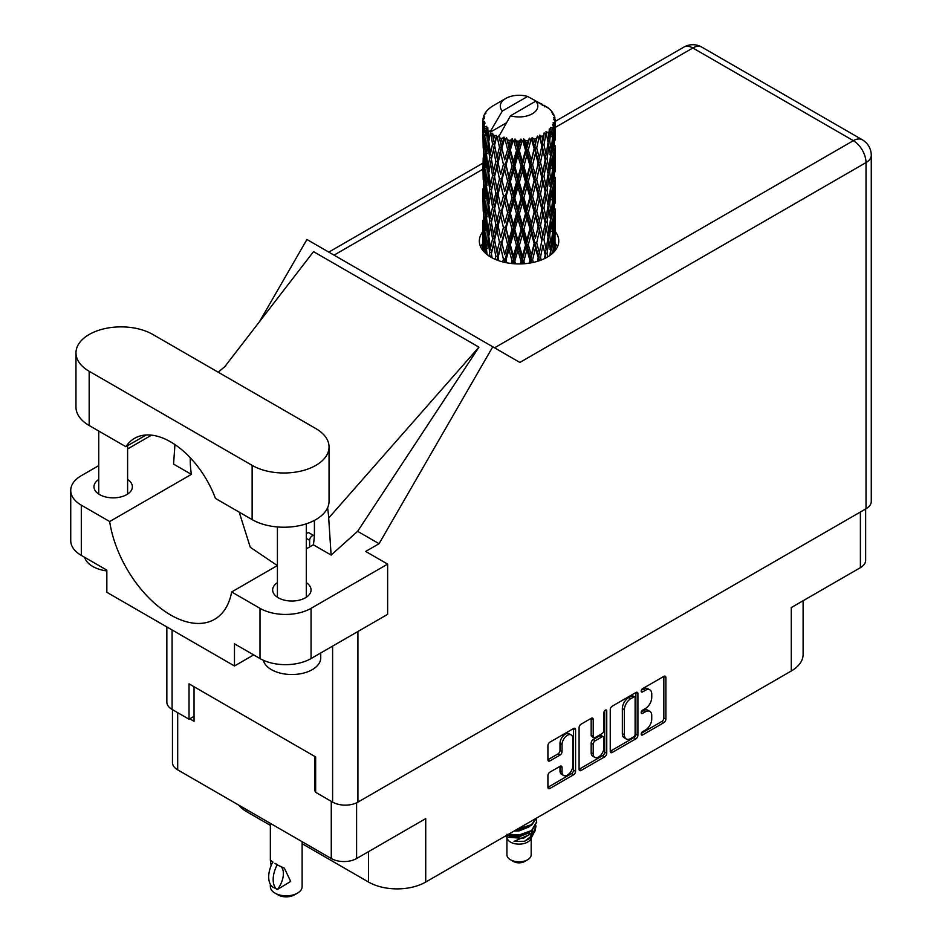 <?xml version="1.0" encoding="UTF-8"?>
<svg xmlns="http://www.w3.org/2000/svg" width="942" height="942" viewBox="0 0 942 942"><rect width="100%" height="100%" fill="white"/><g stroke="black" fill="none" stroke-linecap="round" stroke-linejoin="round"><path stroke-width="1.41" d="M571.193 734.925L569.156 733.747A7.583 4.38 120 0 0 565.365 734.124A7.583 4.38 120 0 0 560.007 743.415L562.044 744.592A7.583 4.38 120 0 1 567.402 735.302A7.583 4.38 120 0 1 571.193 734.925A7.583 4.38 120 0 1 572.771 738.398L572.771 765.822A7.583 4.38 120 0 1 569.463 773.453A7.583 4.38 120 0 1 563.61 775.49A7.583 4.38 120 0 1 562.044 772.016L562.044 767.447A2.838 1.637 120 0 0 561.456 766.152A2.838 1.637 120 0 0 560.043 766.293L549.916 772.134A2.838 1.637 120 0 0 547.914 775.607L547.914 787.3A2.838 1.637 120 0 0 548.503 788.595A2.838 1.637 120 0 0 549.916 788.454L573.572 774.795A2.838 1.637 120 0 0 575.574 771.321L575.574 729.661A2.838 1.637 120 0 0 574.985 728.366A2.838 1.637 120 0 0 573.572 728.507L549.916 742.155A2.838 1.637 120 0 0 547.914 745.628L547.914 759.747A2.838 1.637 120 0 0 548.503 761.054A2.838 1.637 120 0 0 549.916 760.912L560.043 755.06A2.838 1.637 120 0 0 562.044 751.586L562.044 744.592M605.341 710.162L606.742 710.974A1.99 1.142 120 0 0 606.33 710.056A1.99 1.142 120 0 0 605.341 710.162A1.99 1.142 120 0 0 603.94 712.588L603.94 730.18A2.838 1.637 120 0 1 601.938 733.653L595.214 737.527A2.838 1.637 120 0 1 593.801 737.668A2.838 1.637 120 0 1 593.213 736.373L593.213 719.476A2.838 1.637 120 0 0 592.624 718.181A2.838 1.637 120 0 0 591.211 718.322L593.213 719.476M610.251 709.644L610.251 751.304A2.838 1.637 120 0 0 610.84 752.599A2.838 1.637 120 0 0 612.253 752.458L635.909 738.799A2.838 1.637 120 0 0 637.911 735.337L637.911 693.665A2.838 1.637 120 0 0 637.334 692.37A2.838 1.637 120 0 0 635.909 692.511L612.253 706.17A2.838 1.637 120 0 0 610.251 709.644M645.329 730.121L642.574 731.71A1.99 1.142 120 0 0 641.278 733.465A1.99 1.142 120 0 0 641.584 735.054A1.99 1.142 120 0 0 642.574 734.96L663.874 722.655A2.838 1.637 120 0 0 665.876 719.193L665.876 677.522A2.838 1.637 120 0 0 665.288 676.226A2.838 1.637 120 0 0 663.874 676.368L642.574 688.661A1.99 1.142 120 0 0 641.278 690.415A1.99 1.142 120 0 0 641.584 692.005A1.99 1.142 120 0 0 642.574 691.899L645.329 690.309A9.067 5.24 120 0 1 649.874 689.862A9.067 5.24 120 0 1 651.746 694.019L651.746 697.492A9.067 5.24 120 0 1 645.329 708.596L642.574 710.186A1.99 1.142 120 0 0 641.278 711.94A1.99 1.142 120 0 0 641.584 713.53A1.99 1.142 120 0 0 642.574 713.435L645.329 711.834A9.067 5.24 120 0 1 649.874 711.387A9.067 5.24 120 0 1 651.746 715.543L651.746 719.017A9.067 5.24 120 0 1 645.329 730.121M579.083 769.261L602.703 755.625L604.74 756.803A2.838 1.637 120 0 0 606.742 753.329L606.742 710.974M604.74 756.803L581.084 770.462A2.838 1.637 120 0 1 579.671 770.591A2.838 1.637 120 0 1 579.083 769.296L579.083 727.636A2.838 1.637 120 0 1 581.084 724.163L591.211 718.322M865.651 508.974L865.651 560.349A17.91 10.338 180 0 1 860.399 567.661L791.28 607.566L791.28 670.998L425.725 882.053A40.435 23.338 180 0 1 368.546 882.053L368.546 851.627M425.725 882.053L425.725 818.61L356.594 858.527A17.91 10.338 180 0 1 331.278 858.527L177.697 769.861A17.91 10.338 180 0 1 172.457 762.549L172.457 709.644M246.828 809.767L246.828 811.78L270.354 825.357M302.123 843.702L368.546 882.053M246.828 811.78A40.435 23.338 180 0 1 238.75 805.104M803.114 600.725L803.114 654.49A40.435 23.338 180 0 1 791.28 670.998M315.652 790.668L314.934 791.08L315.652 791.492M314.934 791.08L314.934 756.532M189.754 718.805L194.04 721.289L194.04 686.742M649.874 711.387L647.825 710.209A9.067 5.24 120 0 0 643.292 710.657L645.329 711.834M641.325 711.799L643.292 710.657M649.874 689.862L647.825 688.684A9.067 5.24 120 0 0 643.292 689.132L645.329 690.309M641.325 690.262L643.292 689.132M641.325 733.323L661.837 721.478A2.838 1.637 120 0 0 663.839 718.004L663.839 676.391M610.251 751.257L633.872 737.621A2.838 1.637 120 0 0 635.874 734.148L635.874 692.535M633.707 736.832A1.99 1.142 120 0 0 635.108 734.407L635.108 697.834A1.99 1.142 120 0 0 634.696 696.927A1.99 1.142 120 0 0 633.707 697.021L630.799 698.705A9.067 5.24 120 0 0 624.381 709.809L624.381 734.807A9.067 5.24 120 0 0 626.265 738.964A9.067 5.24 120 0 0 630.799 738.516L633.707 736.832M634.696 696.927L632.659 695.749A1.99 1.142 120 0 0 631.67 695.844L633.707 697.021M626.265 738.964L624.216 737.786A9.067 5.24 120 0 1 622.344 733.63L622.344 708.631A9.067 5.24 120 0 1 628.761 697.527L631.67 695.844M591.176 718.346L591.176 735.196A2.838 1.637 120 0 0 591.764 736.491L593.801 737.668M604.705 710.704L604.705 752.152L606.742 753.329M593.213 753.906A7.583 4.38 120 0 0 594.791 757.38A7.583 4.38 120 0 0 600.631 755.343A7.583 4.38 120 0 0 603.94 747.712L603.94 738.057A2.838 1.637 120 0 0 603.351 736.75A2.838 1.637 120 0 0 601.938 736.891L595.214 740.765A2.838 1.637 120 0 0 593.213 744.239L593.213 753.906L591.176 752.729A7.583 4.38 120 0 0 592.742 756.202L594.791 757.38M603.351 736.75L601.314 735.572A2.838 1.637 120 0 0 599.889 735.714L601.938 736.891M591.176 752.729L591.176 743.061A2.838 1.637 120 0 1 593.177 739.588L599.889 735.714M602.703 755.625A2.838 1.637 120 0 0 604.705 752.152M563.61 775.49L561.573 774.312A7.583 4.38 120 0 1 560.007 770.839L560.007 766.317L562.044 767.447M549.916 760.912L547.914 759.747L557.994 753.883A2.838 1.637 120 0 0 560.007 750.409L560.007 743.415M549.916 788.454L547.914 787.3L571.523 773.617A2.838 1.637 120 0 0 573.537 770.144L573.537 728.519L575.574 729.661M152.887 334.492A45.051 26.011 0 0 0 89.172 334.492A45.051 26.011 0 0 0 75.972 352.885A45.051 26.011 0 0 0 89.172 371.278L252.138 465.372A45.051 26.011 0 0 0 301.24 471.012A45.051 26.011 0 0 0 329.052 446.979A45.051 26.011 0 0 0 315.853 428.586L152.887 334.492M320.739 652.959L320.739 657.846A28.884 16.673 180 0 1 312.285 669.644A28.884 16.673 180 0 1 282.741 673.671A28.884 16.673 180 0 1 263.277 660.224M106.835 570.946A28.884 16.673 180 0 1 84.65 557.323M277.419 582.627A19.205 11.092 0 0 0 272.65 589.939A19.205 11.092 0 0 0 284.508 600.184A19.205 11.092 0 0 0 305.443 597.781A19.205 11.092 0 0 0 311.06 589.939A19.205 11.092 0 0 0 306.303 582.627M98.733 479.454A19.205 11.092 0 0 0 93.965 486.767A19.205 11.092 0 0 0 105.822 497.011A19.205 11.092 0 0 0 126.746 494.609A19.205 11.092 0 0 0 132.375 486.767A19.205 11.092 0 0 0 127.606 479.454M482.963 231.438A39.705 22.926 0 0 0 479.337 240.999A39.705 22.926 0 0 0 503.852 262.182A39.705 22.926 0 0 0 547.137 257.213A39.705 22.926 0 0 0 558.759 240.999A39.705 22.926 0 0 0 555.156 231.449M555.144 243.224A39.705 22.926 180 0 1 557.428 246.886M75.972 352.885L75.972 407.121A45.051 26.011 0 0 0 89.172 425.513L125.863 446.696A72.204 41.683 -120 0 1 134.553 438.324A72.204 41.683 -120 0 1 215.447 498.424L252.138 519.607A45.051 26.011 0 0 0 301.24 525.247A45.051 26.011 0 0 0 329.052 501.215L329.052 446.979M260.004 608.332A36.102 20.842 0 0 0 311.06 608.332L387.633 564.117L387.633 614.337L311.06 658.552A36.102 20.842 180 0 1 260.004 658.552L260.004 608.332L231.638 591.953L277.419 565.518M253.669 654.902L234.476 665.982L234.476 643.822L260.004 658.552M98.733 465.631L81.306 475.686A36.102 20.842 0 0 0 70.732 490.429A36.102 20.842 0 0 0 81.306 505.159L81.306 555.391L106.835 570.134L106.835 592.294L234.476 665.982M81.306 555.391A36.102 20.842 180 0 1 70.732 540.649L70.732 490.429M866.016 508.762L866.016 162.589A17.91 10.338 180 0 0 871.268 155.277L871.268 501.45A17.91 10.338 180 0 1 866.016 508.762L357.925 802.113A17.91 10.338 180 0 1 332.597 802.113L315.652 792.316L315.652 756.944L189.036 683.845L189.036 719.217L172.08 709.432A17.91 10.338 180 0 1 166.84 702.12L166.84 626.936M387.633 564.117L365.684 551.435L379.073 543.711L492.772 346.786L519.666 362.317M259.474 321.705L306.927 239.492L492.772 346.786M151.521 435.157L127.606 448.957M174.953 444.589L173.564 464.1L191.367 474.379L109.672 521.538L81.306 505.159M379.073 543.711L357.63 531.323L331.113 555.062L313.321 544.794L306.303 548.845M224.49 367.039L313.533 251.644L478.948 347.151L328.687 518.018L331.113 555.062M357.63 531.323L478.948 347.151M189.036 719.217L194.04 716.332M480.679 246.886A39.705 22.926 180 0 1 482.952 243.236M109.672 521.538A87.794 50.691 -120 0 0 152.404 601.29A87.794 50.691 -120 0 0 214.552 619.341A87.794 50.691 -120 0 0 231.638 591.953M239.186 512.118L250.278 547.278L277.337 565.565M314.428 520.396L314.428 531.983A87.794 50.691 60 0 1 313.321 544.794M328.687 518.018A108.306 62.525 -120 0 0 327.58 507.809M191.367 474.379A87.794 50.691 60 0 1 190.26 460.297L190.26 457.741M146.151 434.992L125.863 446.696M306.303 533.843A3.615 2.084 -60 0 1 309.082 532.866L313.98 535.704A3.615 2.084 -60 0 1 314.322 535.986M309.624 546.925L309.624 540.296A3.615 2.084 -60 0 1 311.201 536.669A3.615 2.084 -60 0 1 313.98 535.704M506.926 838.18L506.926 854.818A12.128 7.006 0 0 0 510.47 859.763L513.543 861.53A7.795 4.498 0 0 0 524.564 861.53L527.626 859.763A12.128 7.006 0 0 0 531.182 854.818L531.182 838.18M513.543 861.53L510.47 859.763A12.128 7.006 0 0 0 527.626 859.763M505.701 835.872L507.455 839.181A12.128 7.006 0 0 0 510.47 842.077A12.128 7.006 0 0 0 530.652 839.181L533.313 833.929M530.77 835.318A12.128 7.006 0 0 0 528.78 832.952M505.972 835.719L508.303 837.273L523.316 838.38L535.103 830.785L534.138 832.61L514.026 841.383L524.517 841.277L532.795 835.13M535.197 827.476L534.738 831.244M535.103 830.785L535.998 825.91M508.303 834.376A17.615 10.174 0 0 0 512.307 835.707L519.054 835.742L531.512 831.291L536.657 822.26M508.574 834.212L519.054 835.012L531.512 830.561L536.669 821.895L536.257 819.316M515.851 830.02L519.054 829.855L531.512 825.392L536.563 818.056M517.17 829.254L531.512 824.662L536.375 818.162M493.526 139.628L492.607 134.447A36.102 20.842 0 0 0 493.526 135A36.102 20.842 0 0 0 494.479 135.53L493.526 139.628L494.55 143.961L493.526 149.472L495.822 161.565L493.526 171.209L491.418 159.021L496.634 136.59L496.481 135.448L494.479 135.53M491.418 159.021L493.526 149.472M493.526 202.801L491.418 190.625L494.55 175.553L493.526 181.076L495.822 193.169L493.526 202.801L494.55 207.158L493.526 212.692L495.822 224.761L493.526 234.417L491.418 222.206L496.929 198.609L499.472 210.513L496.929 220.346L494.55 208.312M491.418 190.625L493.526 181.076M491.418 222.206L493.526 212.692M492.089 257.825L491.418 253.81L494.55 238.762L493.526 244.284L495.822 256.354L495.115 259.285M491.418 253.81L493.526 244.284M555.156 249.3L555.132 244.696M554.179 251.679L554.285 249.889L554.391 251.443M485.919 253.622L486.661 250.772M483.281 250.949L483.399 248.606L483.505 251.208M482.952 120.152A36.102 20.842 0 0 0 482.952 120.258A36.102 20.842 0 0 0 483.034 121.683L482.963 125.545L482.952 120.152L484.447 117.997L483.081 118.515A36.102 20.842 0 0 1 483.152 118.08L484.706 116.396L483.552 116.467A36.102 20.842 0 0 1 484.129 114.971L486.001 113.064L484.965 113.405A36.102 20.842 0 0 1 485.212 112.993L486.308 111.486A36.102 20.842 0 0 1 487.509 110.12L488.98 108.73A36.102 20.842 0 0 1 489.404 108.365L491.112 107.058A36.102 20.842 0 0 1 492.866 105.916L495.103 104.621M483.34 123.308A36.102 20.842 0 0 0 483.458 123.732L483.399 143.938L483.34 123.308L484.635 121.412L483.034 121.683M484.035 125.333A36.102 20.842 0 0 0 484.777 126.805L484.388 130.702L484.035 125.333L485.071 123.002L483.458 123.732M485.778 128.336A36.102 20.842 0 0 0 486.072 128.736L487.285 139.71L485.919 148.954L484.812 136.413L486.72 126.287L484.777 126.805M487.32 130.208A36.102 20.842 0 0 0 488.674 131.527L487.98 135.495L487.826 127.759L486.072 128.736M506.266 122.931L490.57 131.986L490.782 130.714L488.674 131.527M490.782 130.714L502.333 111.05A18.769 10.833 0 0 1 505.783 98.451L494.079 105.198M542.309 105.422L542.215 104.268A36.102 20.842 0 0 0 540.166 103.349L527.602 96.461A18.769 10.833 0 0 0 505.783 98.451M555.085 234.97L555.132 213.08M554.909 250.855L554.991 231.496L555.05 250.678M553.79 248.158L554.285 249.889M554.567 244.155L552.872 244.767M554.72 230.59L554.991 231.496M544.935 106.163L544.841 105.681A36.102 20.842 0 0 0 544.311 105.374L543.558 105.386M555.085 203.378L555.132 181.465M555.156 208.959L554.991 221.641L555.156 208.959M554.826 227.387L554.285 240.01L553.472 230.896L554.285 218.285L554.826 227.387M552.412 253.433L551.835 249.135L553.013 236.595L553.943 245.744L553.484 252.409M550.422 251.596L551.141 254.505M551.835 249.135L549.928 249.489L551.223 244.932L549.681 235.641L551.223 223.195L552.518 232.439L551.223 244.932M552.353 234.122L553.013 236.595M553.613 242.188L554.285 240.01M553.472 230.896L551.659 231.391M553.79 216.554L554.285 218.285M554.591 222.924L554.991 221.641M554.567 212.551L552.872 213.163M554.72 198.998L554.991 199.916M550.363 110.238L550.316 109.837A36.102 20.842 0 0 0 549.928 109.46L548.374 108.094A36.102 20.842 0 0 0 546.749 106.893L546.207 106.87M544.841 105.681L544.747 106.835M490.299 132.857A36.102 20.842 0 0 0 490.758 133.211L492.548 143.961L490.523 153.452L488.721 141.123L490.57 131.986M492.607 134.447L492.76 133.293L490.758 133.211M496.634 136.59A36.102 20.842 0 0 0 497.223 136.861L499.472 147.329L496.929 157.137L494.55 145.115M548.326 108.33L548.374 108.094A36.102 20.842 0 0 0 548.338 108.071L535.763 101.183L510.505 115.76L498.73 136.708L497.223 136.861M555.085 171.785L555.132 149.896M555.156 177.379L554.991 190.025L555.156 177.379M554.826 195.783L554.285 208.429L553.472 199.292L554.285 186.681L554.826 195.783M553.943 214.14L553.013 226.739L551.835 217.531L553.013 205.015L553.943 214.14M547.726 256.86L547.043 253.563L548.915 241.258L550.552 250.584L549.94 255.4M550.316 109.837L551.635 111.286A36.102 20.842 0 0 1 552.683 112.687L551.918 112.734L553.613 114.241A36.102 20.842 0 0 1 553.825 114.653L552.695 114.276L554.473 116.243A36.102 20.842 0 0 1 554.897 117.762L553.625 117.644L555.121 119.387A36.102 20.842 0 0 1 555.144 119.822L553.708 119.257L555.097 121.459L554.991 126.84L554.838 122.978L553.154 122.66L554.367 124.591L554.826 132.587L554.285 145.221L553.472 136.095L554.202 125.015L552.542 124.226L553.449 126.593L553.013 131.951L552.542 128.041L550.54 127.441L552.518 137.638L551.223 150.131L549.681 140.841L551.046 129.914L549.268 128.877L548.915 136.602L548.15 132.598L545.948 131.703L546.596 134.906L545.948 131.703M510.505 115.76A18.769 10.833 0 0 0 532.324 113.77A18.769 10.833 0 0 0 535.763 101.183M499.543 137.803A36.102 20.842 0 0 0 501.827 138.58L500.673 142.831L498.942 135.436M504.37 139.298A36.102 20.842 0 0 0 505.065 139.475L507.632 149.59L504.712 159.799L501.909 148.153L504.37 139.298L504.017 137.108L501.827 138.58M507.714 140.052A36.102 20.842 0 0 0 510.258 140.476L508.974 144.903L506.584 137.756L505.065 139.475M513.037 140.805A36.102 20.842 0 0 0 513.779 140.876L516.499 150.602L513.402 161.259L510.352 150.037L513.037 140.805L512.26 138.698L510.258 140.476M516.593 141.053A36.102 20.842 0 0 0 519.242 141.1L517.923 145.716L516.593 141.053L515.015 138.957L513.779 140.876M522.068 141.029A36.102 20.842 0 0 0 522.822 140.994L525.542 150.32L522.445 161.423L519.336 150.661L522.068 141.029L520.926 139.063L519.242 141.1M525.624 140.758A36.102 20.842 0 0 0 528.215 140.417L526.931 145.221L525.624 140.758L523.705 138.91L522.822 140.994M530.923 139.946A36.102 20.842 0 0 0 531.629 139.793L534.173 148.742L531.276 160.281L528.309 149.955L530.923 139.946L529.463 138.168L528.215 140.417M534.244 139.169A36.102 20.842 0 0 0 536.61 138.474L535.445 143.455L534.244 139.169L532.1 137.614L531.629 139.793M539.036 137.626A36.102 20.842 0 0 0 539.66 137.379L541.85 145.975L539.342 157.915L536.693 148L539.036 137.626L537.364 136.072L536.61 138.474M541.921 136.39A36.102 20.842 0 0 0 543.899 135.377L542.922 140.523L541.921 136.39L539.672 135.165L539.66 137.379M545.877 134.211A36.102 20.842 0 0 0 546.384 133.882L548.091 142.195L546.136 154.453L543.97 144.891L545.877 134.211L544.099 132.904L543.899 135.377M548.15 132.598A36.102 20.842 0 0 0 549.633 131.338M552.542 128.041A36.102 20.842 0 0 0 553.449 126.593M554.838 122.978A36.102 20.842 0 0 0 555.097 121.459M547.043 253.563L545.053 253.633L545.759 257.284L545.053 253.633L546.136 249.253L543.97 239.692L546.136 227.517L546.596 229.695L548.091 236.995L546.136 249.253M548.032 237.36L548.915 241.258M549.681 235.641L547.714 235.865L548.915 231.391L547.043 221.959L548.915 209.666L550.552 218.98L548.915 231.391M550.422 219.992L551.223 223.195M552.153 229.66L553.013 226.739M551.835 217.531L549.928 217.885L551.223 213.339L549.681 204.037L551.223 191.603L552.518 200.834L551.223 213.339M552.353 202.518L553.013 205.015M553.613 210.596L554.285 208.429M553.472 199.292L551.659 199.786M553.79 184.962L554.285 186.681M554.591 191.308L554.991 190.025M554.567 180.958L552.872 181.582M554.72 167.382L554.991 168.3M553.884 115.583L553.825 114.653M552.613 113.346L552.683 112.687M555.085 140.181L555.144 119.822M555.156 145.774L554.991 158.433L555.156 145.774M554.826 164.179L554.285 176.825L553.472 167.688L554.285 155.1L554.826 164.179M553.943 182.56L553.013 195.124L551.835 185.939L553.013 173.399L553.943 182.56M541.226 260.016L540.496 257.166L542.922 245.179L545.171 254.787L544.488 258.603M540.496 257.166L538.53 256.954L539.448 260.663M533.36 262.382L532.607 259.721L535.445 248.111L539.071 260.793M545.171 254.787L542.922 245.179M543.97 239.692L541.968 239.621L542.922 235.312L540.496 225.562L542.922 213.587L545.171 223.183L542.922 235.312M547.043 221.959L545.053 222.029L546.596 229.695M545.171 223.183L546.136 227.517M548.032 205.756L548.915 209.666M549.681 204.037L547.714 204.261L548.915 199.786L547.043 190.378L548.915 178.062L550.552 187.399L548.915 199.786M550.422 188.412L551.223 191.603M552.153 198.044L553.013 195.124M551.835 185.939L549.928 186.304L551.223 181.747L549.681 172.433L551.223 160.01L552.518 169.23L551.223 181.747M552.353 170.914L553.013 173.399M553.613 179.004L554.285 176.825M553.472 167.688L551.659 168.182M553.79 153.369L554.285 155.1M554.591 159.716L554.991 158.433M554.567 149.354L552.872 149.978M554.72 135.789L554.991 136.696M554.838 119.057L554.897 117.762M553.943 150.955L553.013 163.531L551.835 154.335L553.013 141.795L553.943 150.955M548.091 205.391L546.136 217.661L543.97 208.088L546.136 195.924L548.091 205.391M541.85 240.775L539.342 252.703L536.693 242.8L539.342 230.978L541.85 240.775L538.53 225.35L539.342 230.978M538.153 258.084L537.423 261.323M532.607 259.721L530.793 259.227L531.747 262.724M524.623 263.701L523.858 261.064L526.931 249.877L529.934 260.275L530.793 259.227L531.1 262.842M536.693 242.8L534.785 242.447L538.53 256.954L539.342 252.703M534.173 243.542L531.276 255.07L528.309 244.767L531.276 233.345L534.173 243.542L534.785 242.447L535.445 248.111M540.496 225.562L538.53 225.35L539.342 221.111L536.693 211.196L539.342 199.374L541.85 209.171L539.342 221.111M543.97 208.088L541.968 208.017L545.053 222.029L546.136 217.661M541.85 209.171L542.922 213.587M547.043 190.378L545.053 190.449L546.607 198.114M545.171 191.603L542.922 203.708L540.496 193.981L542.922 181.971L546.136 195.924M548.032 174.152L548.915 178.062M549.681 172.433L547.714 172.645L548.915 168.194L547.043 158.774L548.915 146.457L550.552 155.795L548.915 168.194M550.422 156.808L551.223 160.01M552.142 166.44L553.013 163.531M551.835 154.335L549.928 154.7L551.223 150.131M552.353 139.322L553.013 141.795M553.613 147.399L554.285 145.221M553.472 136.095L551.659 136.59M554.591 128.124L554.991 126.84M548.091 173.787L546.136 186.069L543.97 176.484L546.136 164.332L548.091 173.787M538.153 226.48L535.445 238.244L532.607 228.117L535.445 216.519L538.153 226.48L538.53 225.35L535.445 238.244M529.934 260.275L529.18 263.159M523.858 261.064L522.315 260.322L523.281 263.795M515.568 263.831L514.803 261.099L517.923 250.372L521.032 261.217L522.315 260.322L522.398 263.842M528.309 244.767L526.613 244.143L530.793 259.227L531.276 255.07M525.542 245.12L522.445 256.212L519.336 245.462L522.445 234.487L525.542 245.12L526.613 244.143L526.931 249.877M532.607 228.117L530.793 227.623L534.785 242.447L529.84 263.065M529.934 228.67L526.931 240.022L523.858 229.459L526.931 218.285L529.934 228.67L530.793 227.623L531.276 233.345M536.693 211.196L534.785 210.831L538.53 225.35L540.402 216.165M534.173 211.938L531.276 223.49L528.309 213.151L531.276 201.753L534.173 211.938L534.785 210.831L535.445 216.519M540.496 193.981L538.53 193.769L541.968 208.017L542.922 203.708M538.153 194.9L535.445 206.639L532.607 196.537L535.445 184.915L538.153 194.9L538.53 193.769L539.342 199.374M543.97 176.484L541.968 176.413L545.053 190.449L546.136 186.069M541.85 177.567L539.342 189.519L536.693 179.592L539.342 167.794L542.922 181.971M547.043 158.774L545.053 158.845L546.607 166.546M545.171 159.999L542.922 172.103L540.496 162.377L542.922 150.367L546.136 164.332M548.032 142.56L548.915 146.457M549.681 140.841L547.714 141.065L548.915 136.602M552.142 134.859L553.013 131.951M521.032 261.217L520.267 263.913M514.803 261.099L513.625 260.169L514.591 263.784M506.772 262.794L506.031 259.839L508.974 249.559L512.012 260.852L513.625 260.169L513.496 263.701M519.336 245.462L517.959 244.614L522.315 260.322L522.445 256.212M516.499 245.403L513.402 256.047L510.352 244.838L513.402 234.322L516.499 245.403L517.959 244.614L517.923 250.372M523.858 229.459L522.315 228.718L526.613 244.143L526.931 240.022M521.032 229.613L517.923 240.504L514.803 229.495L517.923 218.78L521.032 229.613L522.315 228.718L522.445 234.487M528.309 213.151L526.613 212.539L530.793 227.623L531.276 223.49M525.542 213.516L522.445 224.632L519.336 213.846L522.445 202.883L525.542 213.516L526.613 212.539L526.931 218.285M532.607 196.537L530.793 196.042L534.785 210.831L535.445 206.639M529.934 197.09L526.931 208.406L523.858 197.867L526.931 186.681L529.934 197.09L530.793 196.042L531.276 201.753M536.693 179.592L534.785 179.227L538.53 193.769L539.342 189.519M534.173 180.334L531.276 191.897L528.309 181.547L531.276 170.161L534.173 180.334L534.785 179.227L535.445 184.915M540.496 162.377L538.53 162.165L541.968 176.413L542.922 172.103M538.153 163.296L535.445 175.047L532.607 164.932L535.445 153.31L538.153 163.296L538.53 162.165L539.342 167.794M543.97 144.891L541.968 144.821L545.053 158.845L546.136 154.453M541.85 145.975L542.922 150.367M512.012 260.852L511.247 263.477M506.031 259.839L505.289 258.767L506.231 262.7M498.777 260.71L498.059 257.366L500.673 247.475L503.428 259.191L505.289 258.767L504.924 262.429M510.352 244.838L509.387 243.825L513.625 260.169L513.402 256.047M507.632 244.39L504.712 254.599L501.909 242.954L504.712 232.862L507.632 244.39L509.387 243.825L508.974 249.559M514.803 229.495L513.625 228.565L517.959 244.614L517.923 240.504M512.012 229.247L508.974 239.692L506.031 228.235L508.974 217.967L512.012 229.247L513.625 228.565L513.402 234.322M519.336 213.846L517.959 213.01L522.315 228.718L522.445 224.632M516.499 213.799L513.402 224.467L510.352 213.233L513.402 202.718L516.499 213.799L517.959 213.01L517.923 218.78M523.858 197.867L522.315 197.137L526.613 212.539L526.931 208.406M521.032 198.032L517.923 208.9L514.803 197.914L517.923 187.175L521.032 198.032L522.315 197.137L522.445 202.883M528.309 181.547L526.613 180.935L530.793 196.042L531.276 191.897M525.542 181.9L522.445 193.028L519.336 182.242L522.445 171.303L525.542 181.9L526.613 180.935L526.931 186.681M532.607 164.932L530.793 164.438L534.785 179.227L535.445 175.047M529.934 165.486L526.931 176.813L523.858 166.275L526.931 155.077L529.934 165.486L530.793 164.438L531.276 170.161M536.693 148L534.785 147.647L538.53 162.165L539.342 157.915M534.173 148.742L534.785 147.647L535.445 153.31M539.672 135.165L541.968 144.821L542.922 140.523M503.428 259.191L502.675 261.888M498.059 257.366L498.707 260.687M495.822 256.354L497.812 256.212L497.199 260.145M501.909 242.954L504.712 254.599M499.472 242.129L496.929 251.938L494.55 239.916L496.929 230.201L499.472 242.129L501.415 241.835L500.673 247.475M506.031 228.235L509.387 243.825L508.974 239.692M503.428 227.587L500.673 237.62L498.059 225.762L500.673 215.895L503.428 227.587L505.289 227.163L504.712 232.862M510.352 213.233L509.387 212.221L513.625 228.565L513.402 224.467M507.632 212.786L504.712 223.007L501.909 211.349L504.712 201.27L507.632 212.786L509.387 212.221L508.974 217.967M514.803 197.914L513.625 196.972L517.959 213.01L517.923 208.9M512.012 197.655L508.974 208.088L506.031 196.654L508.974 186.351L512.012 197.655L513.625 196.972L513.402 202.718M519.336 182.242L517.959 181.406L522.315 197.137L522.445 193.028M516.499 182.195L513.402 192.863L510.352 181.629L513.402 171.138L516.499 182.195L517.959 181.406L517.923 187.175M523.858 166.275L522.315 165.533L526.613 180.935L526.931 176.813M521.032 166.428L517.923 177.308L514.803 166.31L517.923 155.571L521.032 166.428L522.315 165.533L522.445 171.303M528.309 149.955L526.613 149.342L530.793 164.438L531.276 160.281M525.542 150.32L526.613 149.342L526.931 155.077M532.1 137.614L534.785 147.647L535.445 143.455M491.43 253.869L490.758 257.084M497.529 254.799L496.929 251.938M494.55 239.916L493.526 234.417M498.059 225.762L500.673 237.62M495.822 224.761L497.812 224.608L496.929 230.201M501.909 211.349L504.712 223.007M499.472 210.513L501.415 210.231L500.673 215.895M506.031 196.654L509.387 212.221L508.974 208.088M503.428 196.007L500.673 206.004L498.059 194.17L500.673 184.279L503.428 196.007L505.289 195.583L504.712 201.27M510.352 181.629L509.387 180.617L513.625 196.972L513.402 192.863M507.632 181.17L504.712 191.414L501.909 179.745L504.712 169.678L507.632 181.17L509.387 180.617L508.974 186.351M514.803 166.31L513.625 165.38L517.959 181.406L517.923 177.308M512.012 166.051L508.974 176.484L506.031 165.05L508.974 154.747L512.012 166.051L513.625 165.38L513.402 171.138M519.336 150.661L517.959 149.813L522.315 165.533L522.445 161.423M516.499 150.602L517.959 149.813L517.923 155.571M523.705 138.91L526.613 149.342L526.931 145.221M492.548 238.762L490.523 248.241L488.721 235.924L490.523 226.516L492.548 238.762L494.55 238.762L497.588 223.478M487.085 254.599L486.508 249.43L487.98 240.151L489.675 252.527L489.028 256M489.675 252.527L491.665 252.668L490.523 248.241M488.816 236.607L487.98 240.151M491.43 222.265L490.523 226.516M497.541 223.23L496.929 220.346M498.059 194.17L500.673 206.004M495.822 193.169L497.812 193.028L496.929 198.609M501.909 179.745L504.712 191.414M499.472 178.909L496.929 188.753L494.55 176.707L496.929 167.017L499.472 178.909L501.415 178.627L500.673 184.279M506.031 165.05L509.387 180.617L508.974 176.484M503.428 164.403L500.673 174.411L498.059 162.566L500.673 152.675L503.428 164.403L505.289 163.979L504.712 169.678M510.352 150.037L509.387 149.024L513.625 165.38L513.402 161.259M507.632 149.59L509.387 149.024L508.974 154.747M515.015 138.957L517.959 149.813L517.923 145.716M492.548 207.158L490.523 216.648L488.721 204.32L490.523 194.912L492.548 207.158L494.55 207.158L497.588 191.885M489.675 220.923L487.98 230.284L486.508 217.826L487.98 208.559L489.675 220.923L491.665 221.064L490.523 216.648M487.285 234.511L485.919 243.743L484.812 231.214L485.919 222.018L487.285 234.511L489.216 234.805L487.98 230.284M484.047 251.82L484.388 235.359L485.389 247.923L484.836 252.633M483.788 247.275L483.399 248.606M485.389 247.923L487.25 248.347M484.965 233.251L484.388 235.359M486.873 246.992L485.919 243.743M486.661 219.168L485.919 222.018M488.816 205.003L487.98 208.559M491.43 190.684L490.523 194.912M497.541 191.638L496.929 188.753M494.55 176.707L493.526 171.209M498.059 162.566L500.673 174.411M495.822 161.565L497.812 161.423L496.929 167.017M501.909 148.153L504.712 159.799M499.472 147.329L501.415 147.034L500.673 152.675M506.584 137.756L509.387 149.024L508.974 144.903M492.548 175.553L490.523 185.056L488.721 172.704L490.523 163.331L492.548 175.553L494.55 175.553L497.812 161.423L496.929 157.137M489.675 189.33L487.98 198.68L486.508 186.233L487.98 176.955L489.675 189.33L491.665 189.483L490.523 185.056M487.285 202.907L485.919 212.15L484.812 199.61L485.919 190.414L487.285 202.907L489.216 203.189L487.98 198.68M485.389 216.319L484.388 225.491L483.646 212.868L484.388 203.766L485.389 216.319L487.25 216.742M484.011 229.636L483.399 238.726L483.399 217.001L484.011 229.636L485.766 230.201M482.963 250.56L482.963 230.189L482.987 250.596M483.199 242.859L484.824 243.531M483.941 240.481L483.399 238.726M483.788 215.671L483.399 217.001M485.165 228.058L484.388 225.491M484.965 201.647L484.388 203.766M486.873 215.388L485.919 212.15M486.649 187.576L485.919 190.414M488.816 173.399L487.98 176.955M491.43 159.08L490.523 163.331M497.529 160.01L497.812 161.423L501.415 147.034L500.673 142.831M498.977 135.577L501.415 147.034L504.017 137.108M489.675 157.738L487.98 167.087L486.508 154.641L487.98 145.351L489.675 157.738L491.665 157.879L490.523 153.452M487.285 171.303L485.919 180.558L484.812 167.994L485.919 158.833L487.285 171.303L489.216 171.585L487.98 167.087M485.389 184.738L484.388 193.887L483.646 181.276L484.388 172.15L485.389 184.738L487.25 185.162M484.011 198.032L483.399 207.134L483.399 185.397L484.011 198.032L485.766 198.597M483.199 211.255L482.963 198.609L483.199 211.255L484.824 211.926M482.975 220.346L483.022 230.036M483.199 221.087L482.963 220.334M483.941 208.888L483.399 207.134M483.788 184.079L483.399 185.397M485.165 196.442L484.388 193.887M484.965 170.043L484.388 172.15M486.873 183.808L485.919 180.558M486.661 155.983L485.919 158.833M488.816 141.806L487.98 145.351M492.548 143.961L494.55 143.961L496.481 135.448M485.389 153.134L484.388 162.283L483.646 149.684L484.388 140.546L485.389 153.134L487.25 153.558M484.011 166.428L483.399 175.542L483.399 153.817L484.011 166.428L485.766 166.981M483.199 179.663L482.963 166.993L483.199 179.663L484.824 180.346M482.975 188.741L483.022 198.444M483.199 189.483L482.963 188.718M483.941 177.296L483.399 175.542M483.788 152.486L483.399 153.817M485.165 164.85L484.388 162.283M484.965 138.45L484.388 140.546M486.873 152.204L485.919 148.954M527.602 96.461L502.333 111.05M487.285 139.71L489.216 140.005L487.98 135.495M483.199 148.059L482.963 135.389L483.199 148.059L484.824 148.742M483.199 157.879L483.022 166.84M483.941 145.692L483.399 143.938M484.011 134.836L485.766 135.401M485.165 133.258L484.388 130.702M482.975 125.557L483.022 135.236M483.081 118.515L483.046 120.011M483.199 126.299L482.963 125.545M483.552 116.467L483.623 117.562M484.965 113.405L484.894 114.182M512.307 835.707L506.937 834.271M524.517 841.277L528.745 838.91L531.512 835.943M532.395 834.094L532.76 830.291M532.725 831.103L532.619 830.42M514.038 831.068L519.054 830.915L528.921 826.982M531.076 835.107L532.76 830.361M507.349 834.93L509.363 835.966L519.054 836.802L528.921 832.869M512.26 138.698L497.812 193.028M520.926 139.063L497.812 224.608M529.463 138.168L496.905 260.027M537.364 136.072L526.613 180.935L504.347 262.288M540.402 152.945L530.793 196.042L512.672 263.63M540.414 184.526L530.793 227.623L521.35 263.89M540.402 247.77L537.623 261.264M302.123 841.701L302.123 886.646A15.884 9.173 180 0 1 297.472 893.134L294.41 894.9A11.551 6.665 180 0 1 278.078 894.9L275.017 893.134A15.884 9.173 180 0 1 270.354 886.646L270.354 884.338M271.119 865.604L270.354 860.187L272.992 862.107M272.65 862.307A23.244 13.424 120 0 0 272.65 887.023L277.49 889.425A17.91 10.338 -60 0 0 280.846 866.346M277.136 889.625A23.244 13.424 -60 0 1 277.136 864.897L284.39 868.183L290.678 881.429L277.49 889.425M297.472 893.134A15.884 9.173 180 0 1 275.017 893.134L278.078 894.9M277.136 864.897L275.017 863.367L277.49 864.697M860.399 567.661L860.399 512.001M356.594 802.796L356.594 858.527M331.278 858.527L331.278 801.336M177.697 712.682L177.697 769.861M641.172 712.623L642.574 713.435M641.172 691.098L642.574 691.899M663.874 676.368L665.876 677.522M663.839 718.004L665.876 719.193M661.837 721.478L663.874 722.655M641.172 734.148L642.574 734.96M635.909 692.511L637.911 693.665M635.874 734.148L637.911 735.337M633.872 737.621L635.909 738.799M610.251 751.304L612.253 752.458M628.761 697.527L630.799 698.705M622.344 708.631L624.381 709.809M622.344 733.63L624.381 734.807M579.083 769.296L581.084 770.462M591.176 735.196L593.213 736.373M593.177 739.588L595.214 740.765M591.176 743.061L593.213 744.239M560.007 770.839L562.044 772.016M560.007 750.409L562.044 751.586M557.994 753.883L560.043 755.06M573.537 770.144L575.574 771.321M571.523 773.617L573.572 774.795M357.925 631.493L357.925 802.113M494.55 347.822L853.358 140.664A17.91 10.338 60 0 1 866.016 162.589L519.866 362.435M871.268 155.277A17.91 17.91 0 0 0 862.307 139.769A17.91 10.338 120 0 0 853.358 140.664L692.841 47.983L555.156 127.476M482.952 169.16L334.033 255.141M332.597 802.113L332.597 646.118M172.08 629.962L172.08 709.432M191.803 459.413L190.26 460.297M311.06 608.332L311.06 658.552M683.892 47.1A17.91 10.338 60 0 1 692.841 47.983A17.91 10.338 120 0 1 701.79 47.1A17.91 17.91 0 0 0 683.892 47.1L555.156 121.424M252.138 519.607L252.138 465.372M89.172 425.513L89.172 371.278M306.303 538.377L309.624 540.296M98.733 431.036L98.733 494.079M277.419 526.943L277.419 597.24M225.856 365.79L218.203 372.196M482.963 163.107L328.782 252.115M862.307 139.769L701.79 47.1M306.303 523.811L306.303 597.24M127.606 445.696L127.606 494.079M536.669 822.625L536.669 821.895M555.156 231.52L555.156 217.696M555.156 199.928L555.156 186.08M555.156 168.324L555.156 154.5M555.156 136.72L555.156 122.896M270.354 823.355L270.354 860.187"/></g></svg>
